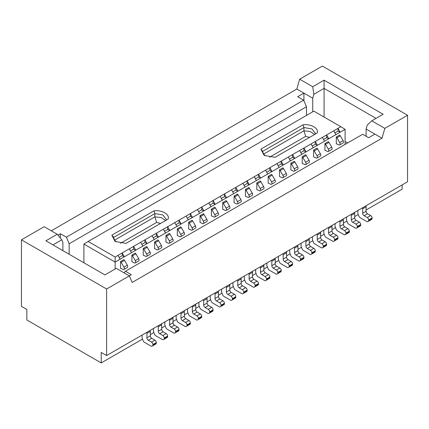 <?xml version="1.0" encoding="UTF-8"?>
<svg xmlns="http://www.w3.org/2000/svg" width="429" height="429" viewBox="0 0 429 429"><rect width="100%" height="100%" fill="white"/><g stroke="black" fill="none" stroke-linecap="round" stroke-linejoin="round"><path stroke-width="0.64" d="M296.83 89.028L312.73 98.209L313.862 94.273L312.73 86.733L299.667 79.193L296.83 89.028L51.26 230.807M312.73 111.813L312.73 98.209M60.344 238.079L60.344 233.757L66.441 237.124L69.144 243.758L306.483 106.73L303.646 100.177L297.683 96.734L303.925 93.125L303.925 100.831M324.083 117.058L324.083 88.374L313.862 94.273M376.04 118.366L324.083 88.374L324.083 80.18L312.73 86.733M324.083 80.18L383.135 114.27L371.777 120.828L384.84 128.368L407.55 115.256L322.383 66.082L299.667 79.193M124.056 272.839L125.488 271.214L362.693 134.266L368.656 137.709L374.903 134.105L366.103 129.022L367.235 125.091L371.777 120.828M374.903 134.105L381.998 138.202L384.84 128.368M366.103 129.022L366.103 136.234M407.55 115.256L407.55 181.799L106.617 355.544L101.223 352.429L101.223 362.918L26.845 319.975L26.845 309.486L21.45 306.37L21.45 239.822L106.617 288.996L129.333 275.885L116.27 268.345L104.917 274.898L45.865 240.808L57.223 234.25L61.765 239.822L62.897 242.444L62.897 250.643M402.155 184.915L402.155 189.178L366.076 210.006M237.553 279.949A2.006 1.158 60 0 1 237.752 280.909L237.752 285.376A2.006 1.158 -120 0 0 239.173 287.832L242.321 289.65A2.006 1.158 60 0 1 243.742 292.111L243.742 292.583A2.006 1.158 60 0 1 243.323 293.5L242.884 293.758A2.006 1.158 60 0 1 241.881 293.656L235.21 289.811A2.006 1.158 60 0 1 234.003 288.336L232.952 285.644L232.952 282.604M243.323 293.5L246.734 291.532A2.006 1.158 -120 0 0 247.147 290.615L247.147 290.143A2.006 1.158 -120 0 0 245.731 287.687L242.578 285.864A2.006 1.158 60 0 1 241.157 283.408L241.157 278.941A2.006 1.158 -120 0 0 240.959 277.981M248.906 273.391A2.006 1.158 60 0 1 249.11 274.351L249.11 278.818A2.006 1.158 -120 0 0 250.531 281.279L253.678 283.097A2.006 1.158 60 0 1 255.099 285.553L255.099 286.025A2.006 1.158 60 0 1 254.681 286.942L254.236 287.199A2.006 1.158 60 0 1 253.233 287.103L246.568 283.253A2.006 1.158 60 0 1 245.361 281.783L244.31 279.091L244.31 276.045M254.681 286.942L258.086 284.979A2.006 1.158 -120 0 0 258.505 284.057L258.505 283.585A2.006 1.158 -120 0 0 257.084 281.129L253.936 279.311A2.006 1.158 60 0 1 252.515 276.85L252.515 272.383A2.006 1.158 -120 0 0 252.316 271.428M260.264 266.838A2.006 1.158 60 0 1 260.462 267.793L260.462 272.259A2.006 1.158 -120 0 0 261.883 274.721L265.036 276.539A2.006 1.158 60 0 1 266.452 279L266.452 279.467A2.006 1.158 60 0 1 266.039 280.389L265.594 280.646A2.006 1.158 60 0 1 264.591 280.545L257.926 276.694A2.006 1.158 60 0 1 256.719 275.225L255.663 272.533L255.663 269.492M266.039 280.389L269.444 278.421A2.006 1.158 -120 0 0 269.862 277.504L269.862 277.032A2.006 1.158 -120 0 0 268.441 274.571L265.288 272.753A2.006 1.158 60 0 1 263.873 270.297L263.873 265.83A2.006 1.158 -120 0 0 263.669 264.87M271.621 260.28A2.006 1.158 60 0 1 271.82 261.24L271.82 265.707A2.006 1.158 -120 0 0 273.241 268.163L276.389 269.98A2.006 1.158 60 0 1 277.81 272.442L277.81 272.914A2.006 1.158 60 0 1 277.391 273.831L276.952 274.088A2.006 1.158 60 0 1 275.949 273.986L269.278 270.141A2.006 1.158 60 0 1 268.071 268.667L266.886 265.776L266.929 262.988M277.391 273.831L280.802 271.863A2.006 1.158 -120 0 0 281.215 270.946L281.215 270.474A2.006 1.158 -120 0 0 279.794 268.018L276.646 266.2A2.006 1.158 60 0 1 275.225 263.738L275.225 259.272A2.006 1.158 -120 0 0 275.027 258.312M282.974 253.721A2.006 1.158 60 0 1 283.178 254.681L283.178 259.148A2.006 1.158 -120 0 0 284.593 261.61L287.746 263.427A2.006 1.158 60 0 1 289.167 265.883L289.167 266.355A2.006 1.158 60 0 1 288.749 267.278L288.304 267.53A2.006 1.158 60 0 1 287.301 267.433L280.636 263.583A2.006 1.158 60 0 1 279.429 262.114L278.378 259.422L278.378 256.381M288.749 267.278L292.154 265.31A2.006 1.158 -120 0 0 292.573 264.387L292.573 263.921A2.006 1.158 -120 0 0 291.152 261.459L288.004 259.642A2.006 1.158 60 0 1 286.583 257.18L286.583 252.713A2.006 1.158 -120 0 0 286.379 251.759M294.332 247.168A2.006 1.158 60 0 1 294.53 248.128L294.53 252.595A2.006 1.158 -120 0 0 295.951 255.051L299.099 256.869A2.006 1.158 60 0 1 300.52 259.331L300.52 259.802A2.006 1.158 60 0 1 300.107 260.719L299.662 260.977A2.006 1.158 60 0 1 298.659 260.875L291.993 257.025A2.006 1.158 60 0 1 290.787 255.555L289.731 252.863L289.731 249.823M300.107 260.719L303.512 258.751A2.006 1.158 -120 0 0 303.925 257.834L303.925 257.362A2.006 1.158 -120 0 0 302.509 254.901L299.356 253.083A2.006 1.158 60 0 1 297.941 250.627L297.941 246.16A2.006 1.158 -120 0 0 297.737 245.2M305.684 240.61A2.006 1.158 60 0 1 305.888 241.57L305.888 246.037A2.006 1.158 -120 0 0 307.309 248.498L310.457 250.316A2.006 1.158 60 0 1 311.878 252.772L311.878 253.244A2.006 1.158 60 0 1 311.459 254.161L311.02 254.418A2.006 1.158 60 0 1 310.011 254.322L303.346 250.472A2.006 1.158 60 0 1 302.139 249.002L301.088 246.31L301.088 243.264M311.459 254.161L314.87 252.198A2.006 1.158 -120 0 0 315.283 251.276L315.283 250.804A2.006 1.158 -120 0 0 313.862 248.348L310.714 246.53A2.006 1.158 60 0 1 309.293 244.069L309.293 239.602A2.006 1.158 -120 0 0 309.094 238.642M317.042 234.057A2.006 1.158 60 0 1 317.245 235.012L317.245 239.479A2.006 1.158 -120 0 0 318.661 241.94L321.814 243.758A2.006 1.158 60 0 1 323.23 246.214L323.23 246.686A2.006 1.158 60 0 1 322.817 247.608L322.372 247.865A2.006 1.158 60 0 1 321.369 247.764L314.704 243.913A2.006 1.158 60 0 1 313.497 242.444L312.446 239.752L312.446 236.711M322.817 247.608L326.222 245.64A2.006 1.158 -120 0 0 326.641 244.723L326.641 244.251A2.006 1.158 -120 0 0 325.22 241.79L322.072 239.972A2.006 1.158 60 0 1 320.651 237.516L320.651 233.049A2.006 1.158 -120 0 0 320.447 232.089M328.399 227.499A2.006 1.158 60 0 1 328.598 228.459L328.598 232.926A2.006 1.158 -120 0 0 330.019 235.382L333.167 237.199A2.006 1.158 60 0 1 334.588 239.661L334.588 240.133A2.006 1.158 60 0 1 334.175 241.05L333.73 241.307A2.006 1.158 60 0 1 332.727 241.205L326.061 237.36A2.006 1.158 60 0 1 324.855 235.886L323.798 233.199L323.798 230.153M334.175 241.05L337.58 239.082A2.006 1.158 -120 0 0 337.993 238.165L337.993 237.693A2.006 1.158 -120 0 0 336.577 235.237L333.424 233.419A2.006 1.158 60 0 1 332.008 230.958L332.008 226.491A2.006 1.158 -120 0 0 331.805 225.531M339.752 220.94A2.006 1.158 60 0 1 339.956 221.9L339.956 226.367A2.006 1.158 -120 0 0 341.377 228.829L344.525 230.646A2.006 1.158 60 0 1 345.946 233.103L345.946 233.574A2.006 1.158 60 0 1 345.527 234.497L345.088 234.749A2.006 1.158 60 0 1 344.079 234.652L337.414 230.802A2.006 1.158 60 0 1 336.207 229.333L335.022 226.437L335.065 223.648M345.527 234.497L348.938 232.529A2.006 1.158 -120 0 0 349.351 231.606L349.351 231.134A2.006 1.158 -120 0 0 347.93 228.678L344.782 226.861A2.006 1.158 60 0 1 343.361 224.399L343.361 219.932A2.006 1.158 -120 0 0 343.162 218.978M351.11 214.387A2.006 1.158 60 0 1 351.313 215.342L351.313 219.814A2.006 1.158 -120 0 0 352.729 222.27L355.882 224.088A2.006 1.158 60 0 1 357.298 226.55L357.298 227.021A2.006 1.158 60 0 1 356.885 227.938L356.44 228.196A2.006 1.158 60 0 1 355.437 228.094L348.772 224.244A2.006 1.158 60 0 1 347.565 222.774L346.514 220.082L346.514 217.042M356.885 227.938L360.29 225.97A2.006 1.158 -120 0 0 360.709 225.053L360.709 224.582A2.006 1.158 -120 0 0 359.288 222.12L356.14 220.302A2.006 1.158 60 0 1 354.719 217.846L354.719 213.379A2.006 1.158 -120 0 0 354.515 212.419M362.467 207.829A2.006 1.158 60 0 1 362.666 208.789L362.666 213.256A2.006 1.158 -120 0 0 364.087 215.712L367.235 217.535A2.006 1.158 60 0 1 368.656 219.991L368.656 220.463A2.006 1.158 60 0 1 368.243 221.38L367.798 221.637A2.006 1.158 60 0 1 366.795 221.541L360.124 217.691A2.006 1.158 60 0 1 358.923 216.221L357.866 213.529L357.866 210.483M368.243 221.38L371.648 219.417A2.006 1.158 -120 0 0 372.061 218.495L372.061 218.023A2.006 1.158 -120 0 0 370.645 215.567L367.492 213.749A2.006 1.158 60 0 1 366.076 211.288L366.076 206.821A2.006 1.158 -120 0 0 365.873 205.861M146.702 332.4A2.006 1.158 60 0 1 146.906 333.36L146.906 337.827A2.006 1.158 -120 0 0 148.327 340.283L151.475 342.101A2.006 1.158 60 0 1 152.896 344.562L152.896 345.034A2.006 1.158 60 0 1 152.477 345.951L152.038 346.208A2.006 1.158 60 0 1 151.029 346.106L144.364 342.256A2.006 1.158 60 0 1 143.157 340.787L142.106 338.095L142.106 335.054M152.477 345.951L155.888 343.983A2.006 1.158 -120 0 0 156.301 343.066L156.301 342.594A2.006 1.158 -120 0 0 154.88 340.133L151.732 338.315A2.006 1.158 60 0 1 150.311 335.859L150.311 331.392A2.006 1.158 -120 0 0 150.112 330.432M158.06 325.842A2.006 1.158 60 0 1 158.263 326.801L158.263 331.268A2.006 1.158 -120 0 0 159.679 333.724L162.832 335.548A2.006 1.158 60 0 1 164.248 338.004L164.248 338.476A2.006 1.158 60 0 1 163.835 339.393L163.39 339.65A2.006 1.158 60 0 1 162.387 339.554L155.722 335.703A2.006 1.158 60 0 1 154.515 334.234L153.464 331.542L153.464 328.496M163.835 339.393L167.24 337.43A2.006 1.158 -120 0 0 167.659 336.508L167.659 336.036A2.006 1.158 -120 0 0 166.238 333.58L163.09 331.762A2.006 1.158 60 0 1 161.669 329.3L161.669 324.833A2.006 1.158 -120 0 0 161.465 323.874M169.417 319.289A2.006 1.158 60 0 1 169.616 320.243L169.616 324.71A2.006 1.158 -120 0 0 171.037 327.171L174.185 328.989A2.006 1.158 60 0 1 175.606 331.445L175.606 331.917A2.006 1.158 60 0 1 175.193 332.84L174.748 333.092A2.006 1.158 60 0 1 173.745 332.995L167.074 329.145A2.006 1.158 60 0 1 165.873 327.676L164.816 324.984L164.816 321.943M175.193 332.84L178.598 330.872A2.006 1.158 -120 0 0 179.011 329.955L179.011 329.483A2.006 1.158 -120 0 0 177.595 327.021L174.442 325.203A2.006 1.158 60 0 1 173.026 322.747L173.026 318.28A2.006 1.158 -120 0 0 172.823 317.321M180.77 312.73A2.006 1.158 60 0 1 180.974 313.69L180.974 318.157A2.006 1.158 -120 0 0 182.395 320.613L185.542 322.431A2.006 1.158 60 0 1 186.964 324.892L186.964 325.364A2.006 1.158 60 0 1 186.545 326.281L186.106 326.539A2.006 1.158 60 0 1 185.097 326.437L178.432 322.592A2.006 1.158 60 0 1 177.225 321.117L176.174 318.431L176.174 315.385M186.545 326.281L189.95 324.313A2.006 1.158 -120 0 0 190.369 323.396L190.369 322.924A2.006 1.158 -120 0 0 188.948 320.468L185.8 318.645A2.006 1.158 60 0 1 184.379 316.189L184.379 311.722A2.006 1.158 -120 0 0 184.18 310.762M192.128 306.172A2.006 1.158 60 0 1 192.331 307.132L192.331 311.599A2.006 1.158 -120 0 0 193.747 314.06L196.9 315.878A2.006 1.158 60 0 1 198.316 318.334L198.316 318.806A2.006 1.158 60 0 1 197.903 319.728L197.458 319.98A2.006 1.158 60 0 1 196.455 319.884L189.79 316.034A2.006 1.158 60 0 1 188.583 314.564L187.532 311.872L187.532 308.826M197.903 319.728L201.308 317.76A2.006 1.158 -120 0 0 201.727 316.838L201.727 316.366A2.006 1.158 -120 0 0 200.305 313.91L197.158 312.092A2.006 1.158 60 0 1 195.737 309.631L195.737 305.164A2.006 1.158 -120 0 0 195.533 304.209M203.485 299.619A2.006 1.158 60 0 1 203.684 300.573L203.684 305.046A2.006 1.158 -120 0 0 205.105 307.502L208.253 309.32A2.006 1.158 60 0 1 209.674 311.781L209.674 312.253A2.006 1.158 60 0 1 209.255 313.17L208.816 313.427A2.006 1.158 60 0 1 207.813 313.326L201.142 309.475A2.006 1.158 60 0 1 199.941 308.006L198.884 305.314L198.884 302.273M209.255 313.17L212.666 311.202A2.006 1.158 -120 0 0 213.079 310.285L213.079 309.813A2.006 1.158 -120 0 0 211.663 307.352L208.51 305.534A2.006 1.158 60 0 1 207.094 303.078L207.094 298.611A2.006 1.158 -120 0 0 206.891 297.651M214.838 293.061A2.006 1.158 60 0 1 215.042 294.021L215.042 298.487A2.006 1.158 -120 0 0 216.463 300.944L219.61 302.767A2.006 1.158 60 0 1 221.032 305.223L221.032 305.695A2.006 1.158 60 0 1 220.613 306.612L220.168 306.869A2.006 1.158 60 0 1 219.165 306.767L212.5 302.922A2.006 1.158 60 0 1 211.293 301.448L210.242 298.761L210.242 295.715M220.613 306.612L224.018 304.649A2.006 1.158 -120 0 0 224.437 303.727L224.437 303.255A2.006 1.158 -120 0 0 223.016 300.799L219.868 298.981A2.006 1.158 60 0 1 218.447 296.519L218.447 292.052A2.006 1.158 -120 0 0 218.248 291.093M226.196 286.508A2.006 1.158 60 0 1 226.399 287.462L226.399 291.929A2.006 1.158 -120 0 0 227.815 294.391L230.968 296.208A2.006 1.158 60 0 1 232.384 298.664L232.384 299.136A2.006 1.158 60 0 1 231.971 300.059L231.526 300.311A2.006 1.158 60 0 1 230.523 300.214L223.858 296.364A2.006 1.158 60 0 1 222.651 294.895L221.6 292.203L221.6 289.162M231.971 300.059L235.376 298.091A2.006 1.158 -120 0 0 235.794 297.174L235.794 296.702A2.006 1.158 -120 0 0 234.373 294.24L231.226 292.422A2.006 1.158 60 0 1 229.805 289.966L229.805 285.494A2.006 1.158 -120 0 0 229.601 284.54M246.289 291.79L242.884 293.758L246.289 291.79M257.647 285.231L254.236 287.199L257.647 285.231A2.006 1.158 -120 0 0 257.647 285.231L257.647 285.231M268.999 278.678L265.594 280.646M280.357 272.12L276.952 274.088L280.357 272.12M291.715 265.567L288.304 267.53L291.715 265.567A2.006 1.158 -120 0 0 291.715 265.567L291.715 265.567M303.067 259.009L299.662 260.977M314.419 252.456A2.006 1.158 -120 0 0 314.425 252.45L311.02 254.418M325.783 245.897L322.372 247.865L325.783 245.897A2.006 1.158 -120 0 0 325.783 245.897L322.372 247.865M337.135 239.339L333.73 241.307M348.493 232.786L345.088 234.749L348.493 232.786A2.006 1.158 -120 0 0 348.493 232.786L345.088 234.749M359.851 226.228L356.44 228.196L359.851 226.228A2.006 1.158 -120 0 0 359.851 226.228L356.44 228.196M371.203 219.669L367.798 221.637L371.203 219.669A2.006 1.158 -120 0 0 371.203 219.669L367.798 221.637M155.443 344.24L152.038 346.208L155.443 344.24A2.006 1.158 -120 0 0 155.443 344.24L152.038 346.208M166.801 337.682L163.39 339.65L166.801 337.682A2.006 1.158 -120 0 0 166.801 337.682L163.39 339.65M178.153 331.129L174.748 333.092L178.153 331.129M189.511 324.571L186.106 326.539L189.511 324.571A2.006 1.158 -120 0 0 189.511 324.571L189.511 324.571M200.863 318.012L197.458 319.98L200.863 318.012A2.006 1.158 -120 0 0 200.863 318.012L200.863 318.012M212.221 311.459L208.816 313.427L212.221 311.459M223.573 304.906A2.006 1.158 -120 0 0 223.579 304.901L220.168 306.869M234.931 298.348L231.526 300.311M106.617 355.544L106.617 288.996M21.45 239.822L44.16 226.71L57.223 234.25M52.96 244.905L61.765 239.822M60.344 233.757L57.947 235.14M125.488 271.214L131.317 274.737L129.333 275.885L132.17 282.438L381.998 138.202M358.258 214.521L354.719 216.565M346.9 221.08L343.361 223.123M335.521 227.649L332.008 229.676M324.19 234.191L320.651 236.234M312.832 240.749L309.293 242.793M301.48 247.302L297.941 249.346M290.122 253.861L286.583 255.904M278.764 260.414L275.225 262.457M267.385 266.988L263.873 269.015M256.054 273.53L252.515 275.574M244.696 280.083L241.157 282.126M233.344 286.642L229.805 288.685M221.986 293.195L218.447 295.238M210.628 299.753L207.094 301.796M199.276 306.311L195.737 308.354M187.918 312.864L184.379 314.907M176.56 319.423L173.026 321.466M165.208 325.976L161.669 328.019M153.85 332.534L150.311 334.577M142.498 339.092L101.223 362.918M303.646 100.177L66.441 237.124M306.483 115.417L306.483 106.73M69.144 243.758L69.144 254.247M119.133 257.48L122.233 255.689L124.362 256.773L131.462 252.676L129.333 248.836L122.233 252.933L124.362 256.773L120.104 259.229L117.975 255.394L115.138 257.035L88.165 241.463L313.862 111.154L340.835 126.727L337.993 128.368L340.122 132.202L345.093 129.333L340.835 126.727M88.165 241.463L83.907 244.069L115.138 262.098L120.104 259.229M115.138 257.035L115.138 268.999M345.093 144.428L345.093 129.333M335.864 134.663L340.122 132.202L337.993 131.118L337.993 128.368L326.641 134.921L328.77 138.76L335.864 134.663L333.735 130.824M323.541 139.468L326.641 137.677L328.77 138.76L324.512 141.216L322.383 137.382L315.283 141.479L317.412 145.313L324.512 141.216M312.183 146.021L315.283 144.235L317.412 145.313L313.154 147.774L311.025 143.94L303.925 148.037L306.059 151.871L313.154 147.774M300.826 152.579L303.925 150.788L306.059 151.871L301.796 154.327L299.667 150.493L292.573 154.59L294.702 158.43L301.796 154.327M289.473 159.138L292.573 157.346L294.702 158.43L290.444 160.886L288.315 157.052L281.215 161.148L283.344 164.983L290.444 160.886M278.115 165.691L281.215 163.899L283.344 164.983L279.086 167.444L276.957 163.605L269.862 167.707L271.991 171.541L279.086 167.444M266.758 172.249L269.862 170.458L271.991 171.541L267.728 173.997L265.599 170.163L258.505 174.26L260.634 178.094L267.728 173.997M255.405 178.802L258.505 177.016L260.634 178.094L256.376 180.555L254.247 176.721L247.147 180.818L249.276 184.652L256.376 180.555M244.047 185.36L247.147 183.569L249.276 184.652L245.018 187.108L242.889 183.274L235.794 187.371L237.923 191.211L245.018 187.108M232.69 191.919L235.794 190.127L237.923 191.211L233.666 193.667L231.531 189.833L224.437 193.929L226.566 197.764L233.666 193.667M221.337 198.471L224.437 196.68L226.566 197.764L222.308 200.225L220.179 196.385L213.079 200.488L215.208 204.322L222.308 200.225M209.979 205.03L213.079 203.239L215.208 204.322L210.95 206.778L208.821 202.944L201.727 207.041L203.855 210.875L210.95 206.778M198.622 211.588L201.727 209.797L203.855 210.875L199.598 213.336L197.469 209.502L190.369 213.599L192.498 217.433L199.598 213.336M187.269 218.141L190.369 216.35L192.498 217.433L188.24 219.895L186.111 216.055L179.011 220.152L181.14 223.992L188.24 219.895M175.911 224.699L179.011 222.908L181.14 223.992L176.882 226.448L174.753 222.613L167.659 226.71L169.787 230.545L176.882 226.448M164.554 231.252L167.659 229.467L169.787 230.545L165.53 233.006L163.401 229.172L156.301 233.269L158.43 237.103L165.53 233.006M153.201 237.811L156.301 236.02L158.43 237.103L154.172 239.559L152.043 235.725L144.943 239.822L147.072 243.656L154.172 239.559M141.843 244.369L144.943 242.578L147.072 243.656L142.814 246.117L140.685 242.283L133.591 246.38L135.72 250.214L142.814 246.117M130.491 250.922L133.591 249.131L135.72 250.214L131.462 252.676M120.528 261.577L120.528 268.377A4.017 2.317 -120 0 1 121.225 268.597L123.053 269.45A2.006 1.158 60 0 0 123.922 269.482A2.006 1.158 60 0 0 123.922 267.16L121.15 262.355A2.006 1.158 60 0 0 120.528 261.577L123.938 259.615A2.006 1.158 -120 0 1 124.555 260.387L121.15 262.355M131.885 255.024L131.885 261.819A4.017 2.317 -120 0 1 132.582 262.039L134.411 262.897A2.006 1.158 60 0 0 135.28 262.923A2.006 1.158 60 0 0 135.28 260.607L132.502 255.797A2.006 1.158 60 0 0 131.885 255.024L135.291 253.056A2.006 1.158 -120 0 1 135.907 253.829L132.502 255.797M143.243 248.466L143.243 255.266A4.017 2.317 -120 0 1 143.935 255.486L145.769 256.338A2.006 1.158 60 0 0 146.638 256.365A2.006 1.158 60 0 0 146.638 254.048L143.86 249.244A2.006 1.158 60 0 0 143.243 248.466L146.648 246.498A2.006 1.158 -120 0 1 147.265 247.276L143.86 249.244M154.596 241.913L154.596 248.707A4.017 2.317 -120 0 1 155.293 248.927L157.121 249.78A2.006 1.158 60 0 0 157.99 249.812A2.006 1.158 60 0 0 157.99 247.49L155.212 242.685A2.006 1.158 60 0 0 154.596 241.913L158.006 239.945A2.006 1.158 -120 0 1 158.623 240.717L155.212 242.685M165.953 235.355L165.953 242.149A4.017 2.317 -120 0 1 166.65 242.374L168.479 243.227A2.006 1.158 60 0 0 169.348 243.254A2.006 1.158 60 0 0 169.348 240.937L166.57 236.127A2.006 1.158 60 0 0 165.953 235.355L169.358 233.387A2.006 1.158 -120 0 1 169.975 234.164L166.57 236.127M177.311 228.796L177.311 235.596A4.017 2.317 -120 0 1 178.003 235.816L179.837 236.669A2.006 1.158 60 0 0 180.7 236.701A2.006 1.158 60 0 0 180.7 234.379L177.928 229.574A2.006 1.158 60 0 0 177.311 228.796L180.716 226.834A2.006 1.158 -120 0 1 181.333 227.606L177.928 229.574M188.663 222.243L188.663 229.038A4.017 2.317 -120 0 1 189.361 229.258L191.189 230.116A2.006 1.158 60 0 0 192.058 230.142A2.006 1.158 60 0 0 192.058 227.826L189.28 223.016A2.006 1.158 60 0 0 188.663 222.243L192.074 220.275A2.006 1.158 -120 0 1 192.691 221.048L189.28 223.016M200.021 215.685L200.021 222.485A4.017 2.317 -120 0 1 200.718 222.705L202.547 223.557A2.006 1.158 60 0 0 203.416 223.584A2.006 1.158 60 0 0 203.416 221.267L200.638 216.463A2.006 1.158 60 0 0 200.021 215.685L203.426 213.717A2.006 1.158 -120 0 1 204.043 214.495L200.638 216.463M211.379 209.132L211.379 215.926A4.017 2.317 -120 0 1 212.071 216.146L213.905 216.999A2.006 1.158 60 0 0 214.768 217.031A2.006 1.158 60 0 0 214.768 214.709L211.996 209.904A2.006 1.158 60 0 0 211.379 209.132L214.784 207.164A2.006 1.158 -120 0 1 215.401 207.936L211.996 209.904M222.731 202.574L222.731 209.368A4.017 2.317 -120 0 1 223.429 209.588L225.257 210.446A2.006 1.158 60 0 0 226.126 210.473A2.006 1.158 60 0 0 226.126 208.156L223.348 203.346A2.006 1.158 60 0 0 222.731 202.574L226.142 200.606A2.006 1.158 -120 0 1 226.759 201.383L223.348 203.346M336.293 137.012L336.293 143.806A4.017 2.317 -120 0 1 336.985 144.026L338.819 144.884A2.006 1.158 60 0 0 339.688 144.911A2.006 1.158 60 0 0 339.688 142.594L336.91 137.784A2.006 1.158 60 0 0 336.293 137.012L339.698 135.044A2.006 1.158 -120 0 1 340.315 135.816L336.91 137.784M324.935 143.565L324.935 150.364A4.017 2.317 -120 0 1 325.632 150.584L327.461 151.437A2.006 1.158 60 0 0 328.33 151.469A2.006 1.158 60 0 0 328.33 149.147L325.552 144.342A2.006 1.158 60 0 0 324.935 143.565L328.341 141.602A2.006 1.158 -120 0 1 328.957 142.374L325.552 144.342M313.578 150.123L313.578 156.917A4.017 2.317 -120 0 1 314.275 157.143L316.103 157.995A2.006 1.158 60 0 0 316.972 158.022A2.006 1.158 60 0 0 316.972 155.706L314.2 150.895A2.006 1.158 60 0 0 313.578 150.123L316.988 148.155A2.006 1.158 -120 0 1 317.605 148.933L314.2 150.895M302.225 156.682L302.225 163.476A4.017 2.317 -120 0 1 302.917 163.696L304.751 164.548A2.006 1.158 60 0 0 305.62 164.58A2.006 1.158 60 0 0 305.62 162.259L302.842 157.454A2.006 1.158 60 0 0 302.225 156.682L305.63 154.713A2.006 1.158 -120 0 1 306.247 155.486L302.842 157.454M290.867 163.234L290.867 170.034A4.017 2.317 -120 0 1 291.564 170.254L293.393 171.107A2.006 1.158 60 0 0 294.262 171.133A2.006 1.158 60 0 0 294.262 168.817L291.484 164.012A2.006 1.158 60 0 0 290.867 163.234L294.273 161.266A2.006 1.158 -120 0 1 294.895 162.044L291.484 164.012M279.515 169.793L279.515 176.587A4.017 2.317 -120 0 1 280.207 176.807L282.035 177.665A2.006 1.158 60 0 0 282.904 177.692A2.006 1.158 60 0 0 282.904 175.375L280.132 170.565A2.006 1.158 60 0 0 279.515 169.793L282.92 167.825A2.006 1.158 -120 0 1 283.537 168.597L280.132 170.565M268.157 176.346L268.157 183.145A4.017 2.317 -120 0 1 268.849 183.365L270.683 184.218A2.006 1.158 60 0 0 271.552 184.25A2.006 1.158 60 0 0 271.552 181.928L268.774 177.123A2.006 1.158 60 0 0 268.157 176.346L271.562 174.383A2.006 1.158 -120 0 1 272.179 175.155L268.774 177.123M256.799 182.904L256.799 189.704A4.017 2.317 -120 0 1 257.497 189.924L259.325 190.776A2.006 1.158 60 0 0 260.194 190.803A2.006 1.158 60 0 0 260.194 188.487L257.416 183.676A2.006 1.158 60 0 0 256.799 182.904L260.21 180.936A2.006 1.158 -120 0 1 260.827 181.714L257.416 183.676M245.447 189.462L245.447 196.257A4.017 2.317 -120 0 1 246.139 196.477L247.967 197.335A2.006 1.158 60 0 0 248.836 197.361A2.006 1.158 60 0 0 248.836 195.045L246.064 190.235A2.006 1.158 60 0 0 245.447 189.462L248.852 187.494A2.006 1.158 -120 0 1 249.469 188.267L246.064 190.235M234.089 196.015L234.089 202.815A4.017 2.317 -120 0 1 234.781 203.035L236.615 203.888A2.006 1.158 60 0 0 237.484 203.914A2.006 1.158 60 0 0 237.484 201.598L234.706 196.793A2.006 1.158 60 0 0 234.089 196.015L237.494 194.053A2.006 1.158 -120 0 1 238.111 194.825L234.706 196.793M208.821 202.944L213.079 200.488L213.079 203.239M220.179 196.385L224.437 193.929L224.437 196.68M231.531 189.833L235.794 187.371L235.794 190.127M242.889 183.274L247.147 180.818L247.147 183.569M254.247 176.721L258.505 174.26L258.505 177.016M265.599 170.163L269.862 167.707L269.862 170.458M276.957 163.605L281.215 161.148L281.215 163.899M288.315 157.052L292.573 154.59L292.573 157.346M299.667 150.493L303.925 148.037L303.925 150.788M311.025 143.94L315.283 141.479L315.283 144.235M322.383 137.382L326.641 134.921L326.641 137.677M117.975 255.394L122.233 252.933L122.233 255.689M129.333 248.836L133.591 246.38L133.591 249.131M140.685 242.283L144.943 239.822L144.943 242.578M152.043 235.725L156.301 233.269L156.301 236.02M163.401 229.172L167.659 226.71L167.659 229.467M174.753 222.613L179.011 220.152L179.011 222.908M186.111 216.055L190.369 213.599L190.369 216.35M197.469 209.502L201.727 207.041L201.727 209.797M302.981 124.818C311.036 123.713 319.09 128.357 317.176 133.011L275.064 157.325L264.178 155.411L260.87 149.126L302.981 124.818L303.925 127.547L303.925 130.824L310.124 131.467L314.693 134.443M168.13 219.063L126.019 243.377L115.133 241.457L111.824 235.178L153.936 210.864C161.99 209.765 170.04 214.409 168.13 219.063L168.034 219.117M114.307 240.299L154.88 216.876L154.88 213.599L113.717 237.366L113.717 239.001M166.238 220.152L166.339 219.428L162.838 214.934L154.88 213.599L153.936 210.864M160.559 223.434L156.639 222.42L154.88 216.876L161.079 217.519L165.642 220.495M111.824 235.178L113.717 237.366L113.615 238.095L115.91 241.87M156.639 222.42L120.538 243.264M315.283 134.105L315.385 133.376L311.883 128.888L303.925 127.547L262.762 151.314L262.661 152.043L264.956 155.824M262.762 152.955L262.762 151.314L260.87 149.126M263.352 154.252L303.925 130.824L305.684 136.368L269.584 157.212M309.604 137.382L305.684 136.368M334.893 132.91L337.993 131.118M214.768 217.031L218.179 215.063A2.006 1.158 -120 0 0 218.179 212.746L215.401 207.936M226.126 210.473L229.531 208.505A2.006 1.158 -120 0 0 229.531 206.188L226.759 201.383M237.484 203.914L240.889 201.952A2.006 1.158 -120 0 0 240.889 199.63L238.111 194.825M248.836 197.361L252.247 195.393A2.006 1.158 -120 0 0 252.247 193.077L249.469 188.267M260.194 190.803L263.599 188.835A2.006 1.158 -120 0 0 263.599 186.518L260.827 181.714M271.552 184.25L274.957 182.282A2.006 1.158 -120 0 0 274.957 179.966L272.179 175.155M282.904 177.692L286.315 175.724A2.006 1.158 -120 0 0 286.315 173.407L283.537 168.597M294.262 171.133L297.667 169.171A2.006 1.158 -120 0 0 297.667 166.849L294.895 162.044M305.62 164.58L309.025 162.612A2.006 1.158 -120 0 0 309.025 160.296L306.247 155.486M316.972 158.022L320.383 156.054A2.006 1.158 -120 0 0 320.383 153.738L317.605 148.933M328.33 151.469L331.735 149.501A2.006 1.158 -120 0 0 331.735 147.179L328.957 142.374M339.688 144.911L343.093 142.943A2.006 1.158 -120 0 0 343.093 140.626L340.315 135.816M123.922 269.482L127.333 267.514A2.006 1.158 -120 0 0 127.333 265.192L124.555 260.387M135.28 262.923L138.685 260.955A2.006 1.158 -120 0 0 138.685 258.639L135.907 253.829M146.638 256.365L150.043 254.402A2.006 1.158 -120 0 0 150.043 252.08L147.265 247.276M157.99 249.812L161.395 247.844A2.006 1.158 -120 0 0 161.395 245.527L158.623 240.717M169.348 243.254L172.753 241.286A2.006 1.158 -120 0 0 172.753 238.969L169.975 234.164M180.7 236.701L184.111 234.733A2.006 1.158 -120 0 0 184.111 232.411L181.333 227.606M192.058 230.142L195.463 228.174A2.006 1.158 -120 0 0 195.463 225.858L192.691 221.048M203.416 223.584L206.821 221.621A2.006 1.158 -120 0 0 206.821 219.299L204.043 214.495M83.907 244.069L83.907 262.768M345.093 141.479L347.646 142.954M237.752 280.909L241.157 278.941M249.11 274.351L252.515 272.383M260.462 267.793L263.873 265.83M271.82 261.24L275.225 259.272M283.178 254.681L286.583 252.713M294.53 248.128L297.941 246.16M305.888 241.57L309.293 239.602M317.245 235.012L320.651 233.049M328.598 228.459L332.008 226.491M339.956 221.9L343.361 219.932M351.313 215.342L354.719 213.379M362.666 208.789L366.076 206.821M146.906 333.36L150.311 331.392M158.263 326.801L161.669 324.833M169.616 320.243L173.026 318.28M180.974 313.69L184.379 311.722M192.331 307.132L195.737 305.164M203.684 300.573L207.094 298.611M215.042 294.021L218.447 292.052M226.399 287.462L229.805 285.494M241.157 283.408L237.752 285.376M242.578 285.864L239.173 287.832M245.731 287.687L242.321 289.65M247.147 290.143L243.742 292.111M247.147 290.615L243.742 292.583M252.515 276.85L249.11 278.818M253.936 279.311L250.531 281.279M257.084 281.129L253.678 283.097M258.505 283.585L255.099 285.553M258.505 284.057L255.099 286.025M263.873 270.297L260.462 272.259M265.288 272.753L261.883 274.721M268.441 274.571L265.036 276.539M269.862 277.032L266.452 279M269.862 277.504L266.452 279.467M275.225 263.738L271.82 265.707M276.646 266.2L273.241 268.163M279.794 268.018L276.389 269.98M281.215 270.474L277.81 272.442M281.215 270.946L277.81 272.914M286.583 257.18L283.178 259.148M288.004 259.642L284.593 261.61M291.152 261.459L287.746 263.427M292.573 263.921L289.167 265.883M292.573 264.387L289.167 266.355M297.941 250.627L294.53 252.595M299.356 253.083L295.951 255.051M302.509 254.901L299.099 256.869M303.925 257.362L300.52 259.331M303.925 257.834L300.52 259.802M309.293 244.069L305.888 246.037M310.714 246.53L307.309 248.498M313.862 248.348L310.457 250.316M315.283 250.804L311.878 252.772M315.283 251.276L311.878 253.244M320.651 237.516L317.245 239.479M322.072 239.972L318.661 241.94M325.22 241.79L321.814 243.758M326.641 244.251L323.23 246.214M326.641 244.723L323.23 246.686M332.008 230.958L328.598 232.926M333.424 233.419L330.019 235.382M336.577 235.237L333.167 237.199M337.993 237.693L334.588 239.661M337.993 238.165L334.588 240.133M343.361 224.399L339.956 226.367M344.782 226.861L341.377 228.829M347.93 228.678L344.525 230.646M349.351 231.134L345.946 233.103M349.351 231.606L345.946 233.574M354.719 217.846L351.313 219.814M356.14 220.302L352.729 222.27M359.288 222.12L355.882 224.088M360.709 224.582L357.298 226.55M360.709 225.053L357.298 227.021M366.076 211.288L362.666 213.256M367.492 213.749L364.087 215.712M370.645 215.567L367.235 217.535M372.061 218.023L368.656 219.991M372.061 218.495L368.656 220.463M150.311 335.859L146.906 337.827M151.732 338.315L148.327 340.283M154.88 340.133L151.475 342.101M156.301 342.594L152.896 344.562M156.301 343.066L152.896 345.034M161.669 329.3L158.263 331.268M163.09 331.762L159.679 333.724M166.238 333.58L162.832 335.548M167.659 336.036L164.248 338.004M167.659 336.508L164.248 338.476M173.026 322.747L169.616 324.71M174.442 325.203L171.037 327.171M177.595 327.021L174.185 328.989M179.011 329.483L175.606 331.445M179.011 329.955L175.606 331.917M184.379 316.189L180.974 318.157M185.8 318.645L182.395 320.613M188.948 320.468L185.542 322.431M190.369 322.924L186.964 324.892M190.369 323.396L186.964 325.364M195.737 309.631L192.331 311.599M197.158 312.092L193.747 314.06M200.305 313.91L196.9 315.878M201.727 316.366L198.316 318.334M201.727 316.838L198.316 318.806M207.094 303.078L203.684 305.046M208.51 305.534L205.105 307.502M211.663 307.352L208.253 309.32M213.079 309.813L209.674 311.781M213.079 310.285L209.674 312.253M218.447 296.519L215.042 298.487M219.868 298.981L216.463 300.944M223.016 300.799L219.61 302.767M224.437 303.255L221.032 305.223M224.437 303.727L221.032 305.695M229.805 289.966L226.399 291.929M231.226 292.422L227.815 294.391M234.373 294.24L230.968 296.208M235.794 296.702L232.384 298.664M235.794 297.174L232.384 299.136M218.179 212.746L214.768 214.709M229.531 206.188L226.126 208.156M240.889 199.63L237.484 201.598M252.247 193.077L248.836 195.045M263.599 186.518L260.194 188.487M274.957 179.966L271.552 181.928M286.315 173.407L282.904 175.375M297.667 166.849L294.262 168.817M309.025 160.296L305.62 162.259M320.383 153.738L316.972 155.706M331.735 147.179L328.33 149.147M343.093 140.626L339.688 142.594M127.333 265.192L123.922 267.16M138.685 258.639L135.28 260.607M150.043 252.08L146.638 254.048M161.395 245.527L157.99 247.49M172.753 238.969L169.348 240.937M184.111 232.411L180.7 234.379M195.463 225.858L192.058 227.826M206.821 219.299L203.416 221.267"/></g></svg>
